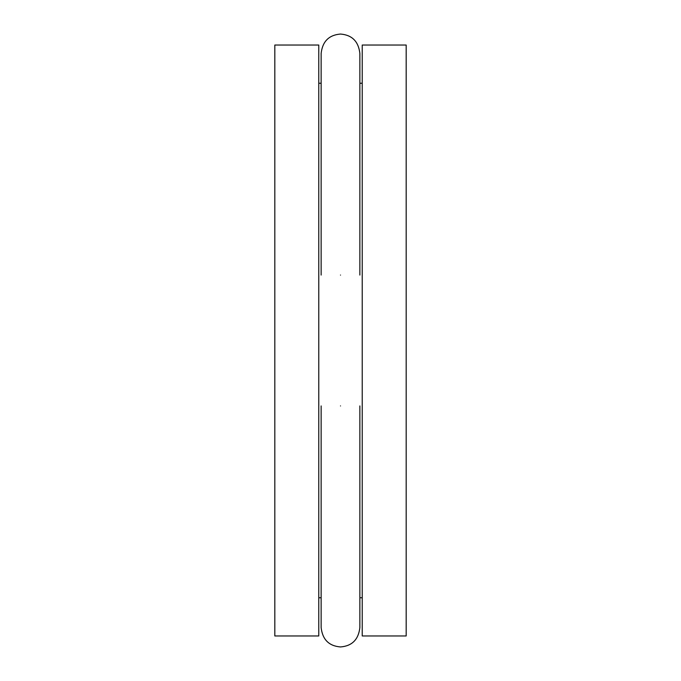 <?xml version="1.0" encoding="UTF-8"?>
<svg xmlns="http://www.w3.org/2000/svg" width="681" height="681" viewBox="0 0 681 681"><rect width="100%" height="100%" fill="white"/><g stroke="black" fill="none" stroke-linecap="round" stroke-linejoin="round"><path stroke-width="1.02" d="M406.182 340.5L406.182 45.04L362.224 45.04L362.224 635.96L406.182 635.96L406.182 340.5M318.776 340.5L318.776 45.04L274.818 45.04L274.818 635.96L318.776 635.96L318.776 340.5M340.5 275.073C315.439 275.073 315.439 275.073 340.5 275.073C365.552 275.073 365.552 275.073 340.5 275.073M340.5 405.927C315.439 405.927 315.439 405.927 340.5 405.927C365.561 405.927 365.561 405.927 340.5 405.927M362.224 83.252L359.866 83.252L359.866 53.416C358.504 41.439 352.043 34.986 340.5 34.05C328.957 34.986 322.496 41.439 321.134 53.416L321.134 275.073M321.134 83.252L318.776 83.252M362.224 597.748L359.866 597.748M321.134 597.748L318.776 597.748M359.866 405.927L359.866 627.584C358.504 639.561 352.043 646.014 340.5 646.95C328.957 646.014 322.496 639.561 321.134 627.584L321.134 405.927M359.866 275.073L359.866 53.416"/></g></svg>

